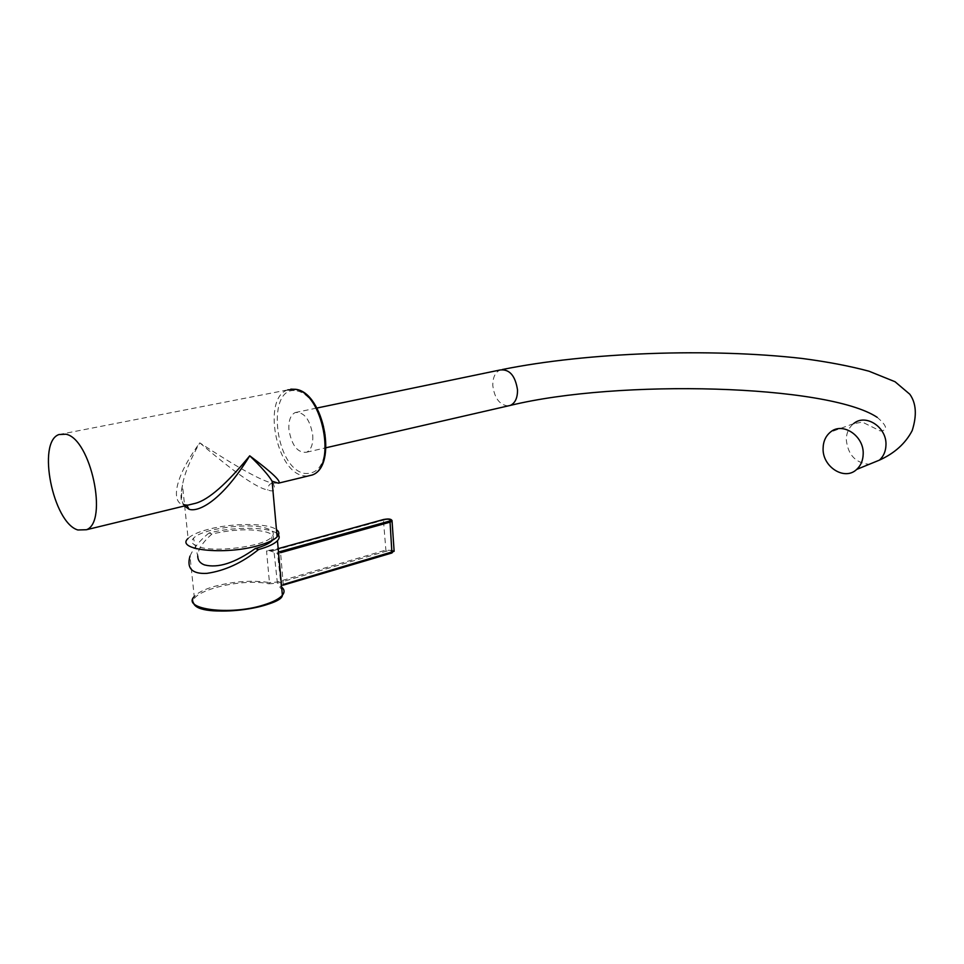 <?xml version="1.0" encoding="UTF-8"?>
<svg xmlns="http://www.w3.org/2000/svg" width="964" height="964" viewBox="0 0 964 964"><rect width="100%" height="100%" fill="white"/><g stroke="black" fill="none" stroke-linecap="round" stroke-linejoin="round"><path stroke-width="0.72" stroke-dasharray="4.82 3.62" d="M272.438 540.238C274.873 536.924 273.005 534.237 266.823 532.188C251.773 528.525 233.481 529.14 211.935 534.02C202.524 542.407 197.789 549.733 197.728 556.023L193.487 538.261C190.511 541.563 191.981 544.311 197.921 546.516C214.406 553.095 264.51 546.407 271.848 536.876C274.909 533.357 273.173 530.513 266.63 528.356C249.483 522.283 201.548 528.621 193.487 538.261M276.801 533.417C268.305 526.73 233.023 526.585 208.983 533.032L211.935 534.02M184.461 505.967C181.485 502.63 180.822 495.677 182.461 485.109L188.101 538.43C191.607 534.972 198.439 531.911 208.598 529.26C232.661 522.837 267.968 522.982 276.451 529.61M188.185 505.064L182.919 504.606C173.387 502.907 170.893 482.482 199.777 442.838C234.421 472.468 257.075 488.182 267.739 490.001C274.945 492.532 276.391 489.592 272.089 481.181M182.919 504.606L184.931 504.521C180.714 503.774 179.894 497.304 182.461 485.109C184.413 473.77 190.185 459.683 199.777 442.838C237.614 467.612 261.774 481 272.246 483.024L278.403 483.193M312.77 435.234C313.228 444.127 311.191 449.778 306.648 452.212C297.683 453.152 291.779 445.657 288.935 429.727C288.417 420.69 290.513 414.954 295.225 412.544C304.106 411.773 309.95 419.34 312.77 435.234M208.983 533.032C199.897 540.334 193.559 548.034 189.98 556.144L194.246 596.559C197.668 592.703 204.392 589.305 214.43 586.389C234.035 581.268 252.375 580.003 269.462 582.581L266.546 550.974L273.897 550.48L278.174 548.673M283.296 585.064L280.572 552.685L278.15 553.854L278.307 554.878L276.921 553.167L268.848 550.492L266.546 550.974M272.246 483.024C269.233 484.109 267.727 486.434 267.739 490.001M307.383 476.168L302.744 475.65C275.451 470.432 262.425 397.421 287.754 389.902L290.803 389.155M297.225 390.962C310.336 393.324 323.916 415.701 325.615 438.198C325.916 463.021 318.783 474.746 304.202 473.372C273.716 467.323 266.064 383.395 297.225 390.962M188.595 504.967L184.931 504.521L186.92 505.377M508.04 405.928C499.581 404.928 494.508 398.18 492.821 385.696C492.688 377.539 495.135 372.309 500.171 369.971L502.34 369.525M877.168 417.316C887.229 425.907 888.254 430.45 880.216 430.944L862.443 422.136L853.562 423.666C848.886 427.522 846.464 432.824 846.284 439.572C847.862 454.791 855.514 463.033 869.239 464.299M278.307 554.878L281.645 587.124M282.958 585.172C280.211 586.064 279.343 586.968 280.331 587.895L281.018 585.678L283.428 584.437M196.21 605.525C179.69 594.017 238.421 577.171 268.884 583.798L269.462 582.581L276.776 582.087L385.359 550.227L394.071 550.432M280.331 587.895L281.837 589.245M282.356 594.969L281.476 596.21M268.884 583.798L277.415 583.208L385.986 551.275C392.553 550.468 394.445 551.034 391.673 552.999M277.415 583.208L273.897 550.48L383.214 520.235C387.179 519.403 390.107 519.463 392.011 520.439M385.986 551.275L383.371 519.608M280.572 552.685L279.922 551.553M278.476 552.047L276.921 553.167M268.848 550.492L274.366 549.721M271.715 540.635L271.848 536.876M59.033 434.523L287.754 389.902M306.648 452.212L326.025 447.754M295.225 412.544L316.903 408.037M853.562 423.666L830.402 432.125M193.631 603.307C192.547 600.439 192.752 598.186 194.246 596.559M283.199 585.16L281.018 585.678L277.572 553.782M268.45 550.444L278.174 548.624"/><path stroke-width="1.45" d="M197.728 556.023C197.813 560.289 200.054 563.253 204.464 564.916C218.129 568.411 235.096 562.928 255.34 548.504C263.317 546.275 268.763 543.804 271.679 541.069L272.438 540.238M276.801 533.417C279.717 535.562 279.946 537.996 277.463 540.732C274.294 543.973 267.992 546.913 258.521 549.564L255.34 548.504M276.451 529.61C279.379 531.742 279.596 534.152 277.114 536.864C273.945 540.081 267.63 542.997 258.159 545.636C224.6 555.409 174.833 549.962 188.101 538.43M186.92 505.377L189.028 509.257C198.596 512.499 222.094 500.786 249.736 455.803C272.451 472.806 282.006 481.94 278.403 483.193L272.089 481.181C268.667 475.36 261.22 466.913 249.736 455.803C226.661 483.916 208.598 499.738 195.572 503.28L188.185 505.064M65.938 434.222C90.785 438.668 108.474 521.922 86.471 529.73L77.879 529.983C52.9 522.813 36.656 441.837 59.033 434.523L65.938 434.222M189.028 509.257L184.461 505.967M823.099 448.32C822.244 466.805 844.645 481.157 856.683 469.42C860.84 465.576 863.009 460.455 863.19 454.056C864.106 435.764 842.416 421.533 830.402 432.125C825.69 436.041 823.256 441.44 823.099 448.32M189.98 556.144L189.98 556.144C186.486 568.411 192.137 574.158 206.911 573.363C225.022 570.724 242.229 562.783 258.521 549.564M287.754 389.902L295.406 389.348C322.591 392.336 337.026 466.721 312.264 474.987L307.383 476.168M316.903 408.037L500.171 369.971C509.486 368.995 515.27 375.635 517.511 389.866C517.596 397.867 515.222 403.048 510.378 405.398L508.04 405.928M869.239 464.299L879.457 460.117C883.59 456.334 885.759 451.309 885.964 445.031C886.928 427.1 865.515 413.219 853.562 423.666M281.645 587.124C284.561 589.522 284.814 592.221 282.38 595.246C279.283 598.825 273.065 602.066 263.714 604.958C230.613 615.719 181.28 609.393 194.246 596.559M281.837 589.245L282.356 594.969M281.476 596.21C272.667 609.513 208.019 616.743 196.21 605.525M394.071 550.432L391.926 552.975L283.296 585.064M392.011 520.439L394.131 551.288L283.428 584.437M283.199 585.16L391.926 552.975L390.058 522.163L280.572 552.685M278.174 548.673L383.72 519.512C390.324 518.728 392.228 519.271 389.42 521.114L278.476 552.047M383.588 519.5C389.107 518.475 391.926 519.042 392.023 521.211L390.058 522.163L389.42 521.114M272.089 481.181L277.114 536.864M86.471 529.73L188.595 504.967M278.403 483.193L312.264 474.987C338.027 466.142 323.735 392.589 295.852 389.323L290.803 389.155M326.025 447.754L510.378 405.398C618.695 378.985 827.69 384.491 877.168 417.316M856.683 469.42L879.457 460.117C894.58 453.273 905.485 443.44 912.173 430.631C917.029 415.388 916.246 403.253 909.823 394.252L895.038 381.732L868.974 371.2C849.778 366.043 827.51 361.801 802.205 358.475C710.504 347.968 587.787 352.209 502.34 369.525M277.463 540.732L282.38 595.246C282.175 607.26 199.355 619.358 193.631 603.307M278.174 548.624L383.479 519.524"/></g></svg>
